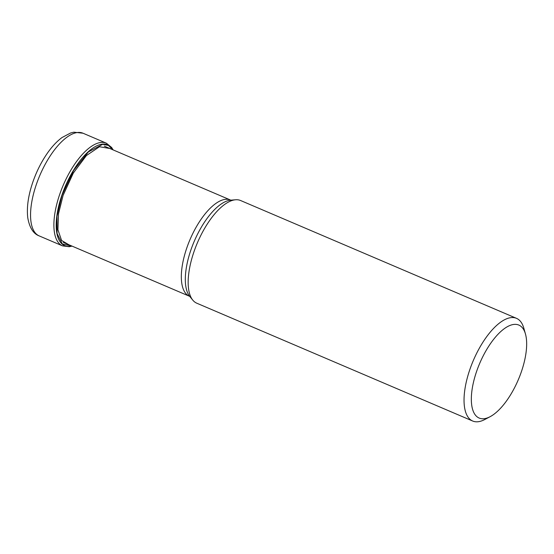 <?xml version="1.0" encoding="UTF-8"?>
<svg xmlns="http://www.w3.org/2000/svg" width="554" height="554" viewBox="0 0 554 554"><rect width="100%" height="100%" fill="white"/><g stroke="black" fill="none" stroke-linecap="round" stroke-linejoin="round"><path stroke-width="0.83" d="M109.768 148.472L99.478 146.741L86.355 155.612L73.28 173.132L63.066 195.472L58.475 213.927L57.921 229.716L61.577 240.457L68.821 244.729M112.801 149.767L108.48 145.432L102.725 144.303L88.432 151.886L73.613 170.466L61.979 195.361L56.979 216.254L57.076 233.504L62.339 243.989L71.771 245.99M482.832 418.776A50.546 20.962 113.1 0 0 490.11 416.691A50.546 20.962 113.1 0 0 521.459 371.512A50.546 20.962 113.1 0 0 525.448 333.937A50.546 20.962 113.1 0 0 515.158 324.353A50.546 20.962 113.1 0 0 476.537 371.609A50.546 20.962 113.1 0 0 482.832 418.776M525.448 333.937L523.8 328.127A55.822 23.15 113.1 0 0 516.508 318.342A55.822 23.15 113.1 0 0 512.429 317.546A55.822 23.15 113.1 0 0 469.778 369.733A55.822 23.15 113.1 0 0 472.659 421.012A55.822 23.15 113.1 0 0 476.731 421.816A55.822 23.15 113.1 0 0 484.771 419.516L490.11 416.691M472.659 421.012L196.788 303.204A55.822 23.15 -66.9 0 1 192.764 300.102A55.822 23.15 -66.9 0 1 193.907 251.918A55.822 23.15 -66.9 0 1 235.609 199.772A55.822 23.15 -66.9 0 1 240.63 200.534L516.508 318.342M71.875 246.038A54.798 22.728 -66.9 0 1 61.833 195.327A54.798 22.728 -66.9 0 1 112.961 149.829M83.017 133.223L73.869 132.184L70.697 132.946L62.006 137.544C56.702 141.485 51.667 146.914 46.917 153.846C41.086 162.405 36.363 171.899 32.762 182.328C28.206 195.721 26.55 207.591 27.79 217.93C29.57 227.77 33.365 233.76 39.175 235.893A55.822 23.15 -66.9 0 1 36.294 184.614A55.822 23.15 -66.9 0 1 83.017 133.223L106.361 143.188A55.822 23.15 113.1 0 0 59.631 194.579A55.822 23.15 113.1 0 0 62.512 245.865L69.195 246.724L72.062 246.114M192.764 300.102L189.731 296.383A53.544 22.202 -66.9 0 1 190.805 250.235A53.544 22.202 -66.9 0 1 190.825 250.173A53.544 22.202 -66.9 0 1 230.824 200.153L230.492 200.029A52.305 21.689 113.1 0 0 186.712 248.178A52.305 21.689 113.1 0 0 186.691 248.24A52.305 21.689 113.1 0 0 189.413 296.231L63.308 242.382M235.609 199.772L230.824 200.153A53.544 22.202 -66.9 0 1 230.831 200.153M39.175 235.893L62.512 245.865M113.148 149.912L111.638 147.475L106.361 143.188M230.492 200.029L104.263 146.118"/></g></svg>
